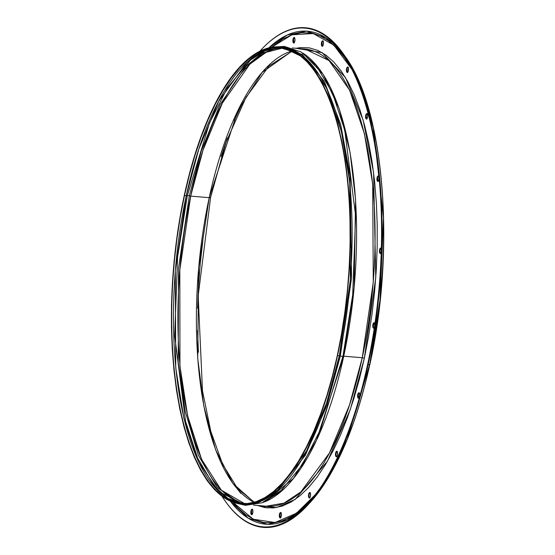 <?xml version="1.0" encoding="UTF-8"?>
<svg xmlns="http://www.w3.org/2000/svg" width="555" height="555" viewBox="0 0 555 555"><rect width="100%" height="100%" fill="white"/><g stroke="black" fill="none" stroke-linecap="round" stroke-linejoin="round"><path stroke-width="0.83" d="M347.354 67.925L347.069 68.827L346.57 68.785A2.726 1.041 94.8 0 1 347.707 67.023A2.726 1.041 94.8 0 1 348.387 70.693L347.319 72.455L346.445 70.867L346.847 67.883L347.638 67.023L348.339 67.752L348.387 70.693A2.726 1.041 94.8 0 1 347.25 72.455A2.726 1.041 94.8 0 1 346.57 68.785L347.069 68.827A2.726 1.041 -85.2 0 0 347.506 72.393M366.876 113.872L366.217 115.391L365.717 115.35A2.726 1.041 94.8 0 1 366.855 113.588A2.726 1.041 94.8 0 1 367.535 117.251L366.466 119.013L365.592 117.424L365.995 114.448L366.786 113.588L367.66 115.176L367.535 117.251A2.726 1.041 94.8 0 1 366.397 119.013A2.726 1.041 94.8 0 1 365.717 115.35L366.217 115.391A2.726 1.041 -85.2 0 0 366.654 118.957M378.239 176.24L377.587 177.76L377.081 177.718A2.726 1.041 94.8 0 1 378.226 175.956A2.726 1.041 94.8 0 1 378.905 179.619L378.246 181.138L377.442 181.214L377.136 180.652L377.081 177.718L378.156 175.956L378.85 176.684L378.905 179.619A2.726 1.041 94.8 0 1 377.761 181.381A2.726 1.041 94.8 0 1 377.081 177.718L377.587 177.76A2.726 1.041 -85.2 0 0 378.017 181.325M381.278 252.088A2.726 1.041 94.8 0 1 380.237 253.448A2.726 1.041 94.8 0 1 379.558 249.778L380.057 249.819A2.726 1.041 -85.2 0 0 380.494 253.385M374.389 327.401A2.726 1.041 94.8 0 1 373.577 328.158A2.726 1.041 94.8 0 1 372.898 324.488L373.397 324.529A2.726 1.041 -85.2 0 0 373.834 328.095M358.912 393.051L358.252 394.57L357.753 394.529A2.726 1.041 94.8 0 1 358.891 392.767A2.726 1.041 94.8 0 1 359.571 396.437L358.502 398.199L357.628 396.61L358.031 393.627L358.821 392.767L359.522 393.495L359.571 396.437A2.726 1.041 94.8 0 1 358.433 398.199A2.726 1.041 94.8 0 1 357.753 394.529L358.252 394.57A2.726 1.041 -85.2 0 0 358.69 398.136M336.767 451.569L336.108 453.088L335.608 453.046A2.726 1.041 94.8 0 1 336.746 451.284A2.726 1.041 94.8 0 1 337.426 454.947L336.774 456.467L335.969 456.543L335.664 455.981L335.608 453.046L336.677 451.284L337.378 452.013L337.426 454.947A2.726 1.041 94.8 0 1 336.288 456.71A2.726 1.041 94.8 0 1 335.608 453.046L336.108 453.088A2.726 1.041 -85.2 0 0 336.545 456.654M309.787 492.833L309.135 494.352L308.635 494.311A2.726 1.041 94.8 0 1 309.773 492.549A2.726 1.041 94.8 0 1 310.453 496.212L309.385 497.974L308.684 497.245L308.635 494.311L309.704 492.549L310.578 494.137L310.453 496.212A2.726 1.041 94.8 0 1 309.315 497.974A2.726 1.041 94.8 0 1 308.635 494.311L309.135 494.352A2.726 1.041 -85.2 0 0 309.572 497.918M280.622 512.806L279.963 514.325L279.463 514.284A2.726 1.041 94.8 0 1 280.601 512.515A2.726 1.041 94.8 0 1 281.281 516.185L280.213 517.947L279.338 516.358L279.741 513.382L280.532 512.522L281.232 513.25L281.281 516.185A2.726 1.041 94.8 0 1 280.143 517.947A2.726 1.041 94.8 0 1 279.463 514.284L279.963 514.325A2.726 1.041 -85.2 0 0 280.4 517.891M251.741 510.149L251.457 511.051L250.957 511.009A2.726 1.041 94.8 0 1 252.095 509.24A2.726 1.041 94.8 0 1 252.775 512.91L251.706 514.672L250.832 513.084L251.235 510.107L252.025 509.24L252.726 509.969L252.775 512.91A2.726 1.041 94.8 0 1 251.637 514.672A2.726 1.041 94.8 0 1 250.957 511.009L251.457 511.051A2.726 1.041 -85.2 0 0 251.894 514.617M293.789 38.455L293.512 39.356L293.012 39.308A2.726 1.041 94.8 0 1 294.15 37.546A2.726 1.041 94.8 0 1 294.83 41.216L293.762 42.978L292.887 41.389L293.29 38.413L294.081 37.546L294.955 39.134L294.83 41.216A2.726 1.041 94.8 0 1 293.692 42.978A2.726 1.041 94.8 0 1 293.012 39.308L293.512 39.356A2.726 1.041 -85.2 0 0 293.949 42.915M322.677 41.112L322.018 42.631L321.518 42.589A2.726 1.041 94.8 0 1 322.656 40.82A2.726 1.041 94.8 0 1 323.336 44.49L322.684 46.009L322.268 46.252L321.567 45.524L321.518 42.589L322.587 40.82L323.461 42.409L323.336 44.49A2.726 1.041 94.8 0 1 322.198 46.252A2.726 1.041 94.8 0 1 321.518 42.589L322.018 42.631A2.726 1.041 -85.2 0 0 322.455 46.19M241.522 504.1A229.395 87.718 94.8 0 1 184.274 195.395A229.395 87.718 94.8 0 1 280.268 46.946A229.395 87.718 94.8 0 1 337.509 355.651A229.395 87.718 94.8 0 1 241.522 504.1L243.319 504.252L261.023 501.186L277.895 490.003L306.45 451.125L326.59 402.958L339.313 355.804A1.45 0.43 -167.8 0 1 340.319 356.005L326.916 405.233L305.375 455.197L274.787 493.818L256.875 503.399L238.366 503.683L256.875 503.399L274.787 493.818L305.375 455.197L326.916 405.233L340.319 356.005A2.178 0.645 12.2 0 0 342.969 356.234L352.709 294.698L355.609 215.673L344.78 130.328L332.625 93.344L316.246 65.539L314.824 63.86M274.003 47.002L284.354 46.384L301.094 52.003L316.246 65.539L332.625 93.344L344.78 130.328L355.609 215.673L352.709 294.698L342.969 356.234A1.45 0.43 -167.8 0 1 343.732 356.178A1.45 0.43 12.2 0 0 342.969 356.234L320.769 428.946L302.857 464.188L280.115 491.827L302.857 464.188L320.769 428.946L342.969 356.234A2.178 0.645 -167.8 0 1 340.319 356.005L351.551 277.819L350.115 175.963L340.687 124.466L324.363 81.571L302.253 54.404L277.091 46.828L302.253 54.404L324.363 81.571L340.687 124.466L350.115 175.963L351.551 277.819L340.319 356.005A1.45 0.43 12.2 0 0 339.313 355.804A229.395 87.718 -85.2 0 0 282.065 47.099L306.11 58.629L326.666 88.259L341.464 131.688L349.747 182.179L350.323 280.379L339.313 355.804L337.509 355.651L339.313 355.804A229.395 87.718 -85.2 0 1 243.319 504.252M343.732 356.178L316.44 440.358L293.456 478.445L264.652 501.893A229.395 87.718 94.8 0 0 343.732 356.178L362.255 357.746A229.395 87.718 -85.2 0 0 305.014 49.041L329.053 60.571L349.615 90.201L364.406 133.637L372.696 184.121L373.272 282.322L362.255 357.746A1.637 0.486 -167.8 0 1 364.309 358.447L350.302 409.507L327.561 461.032L295.225 499.389L276.459 507.561L257.319 505.438L264.915 507.61L273.587 507.936L282.384 506.042L291.236 501.949L300.047 495.698L308.726 487.352L317.203 476.981L325.39 464.695L333.208 450.611L340.59 434.856L347.444 417.596L353.729 398.983L359.363 379.204L364.309 358.447A1.637 0.486 12.2 0 0 362.255 357.746L343.732 356.178A229.395 87.718 94.8 0 0 302.697 53.016L323.072 74.203L339.265 108.933L350.101 152.563L355.575 199.71L354.118 288.017L343.732 356.178M266.268 506.195L283.973 503.135L300.845 491.945L329.399 453.067L349.539 404.9L362.255 357.746A229.395 87.718 -85.2 0 1 266.268 506.195L253.524 505.112M305.382 506.597L286.984 519.903L267.538 524.302L248.217 518.197L230.346 501.207A247.37 94.593 -85.2 0 0 305.382 506.597M230.873 499.535L231.657 500.568M232.975 502.247L253.309 519.23L275.093 522.519L296.481 513.195L316.003 493.985L310.12 500.894L300.879 509.788L291.5 516.441L282.079 520.798L272.706 522.81L263.479 522.463L254.474 519.764L245.782 514.728L237.491 507.416L232.975 502.247M367.535 364.892A250.263 95.696 94.8 0 1 304.168 507.832A250.263 95.696 94.8 0 1 222.055 496.35A250.263 95.696 94.8 0 0 225.247 501.144A250.263 95.696 94.8 0 0 367.535 364.892L368.021 365.058A250.645 95.842 -85.2 0 0 364.038 97.638A250.645 95.842 -85.2 0 0 264.055 46.793A250.645 95.842 -85.2 0 0 263.889 46.96A250.645 95.842 94.8 0 1 343.094 53.495A250.645 95.842 94.8 0 1 368.021 365.058L369.713 364.274A247.759 94.739 -85.2 0 0 345.078 56.305L361.43 87.752L373.328 127.837L383.484 217.706L379.995 299.998L369.713 364.274A2.546 0.749 12.2 0 0 369.942 364.045A2.546 0.749 -167.8 0 1 369.713 364.274L347.333 438.873L329.552 475.579L306.984 505.785A247.759 94.739 -85.2 0 0 369.713 364.274L368.021 365.058A250.645 95.842 94.8 0 1 304.556 508.22A250.645 95.842 94.8 0 1 225.379 501.331A250.645 95.842 -85.2 0 0 225.51 501.519A250.645 95.842 -85.2 0 0 368.021 365.058L367.535 364.892A250.263 95.696 94.8 0 0 363.567 97.881A250.263 95.696 94.8 0 0 263.729 47.12A250.263 95.696 94.8 0 0 259.775 51.303A250.263 95.696 94.8 0 1 342.65 53.807A250.263 95.696 94.8 0 1 367.535 364.892M380.383 296.245L382.173 275.204M292.402 50.845L262.126 72.393L237.817 110.813L209.207 197.684A2.178 0.645 12.2 0 0 210.609 197.393A2.178 0.645 -167.8 0 1 209.207 197.684A228.847 87.51 -85.2 0 0 254.134 502.296L232.816 483.336L215.569 449.703L203.803 406.024L197.691 358.065L198.683 267.482L209.207 197.684L190.684 196.109L209.207 197.684A228.847 87.51 -85.2 0 1 292.402 50.845M244.693 503.676A228.847 87.51 94.8 0 1 190.684 196.109L203.019 150.141L222.409 103.036L249.833 64.213L266.116 52.309L283.321 47.897A228.847 87.51 94.8 0 0 190.684 196.109A1.998 0.59 -167.8 0 1 189.304 195.832A1.998 0.59 12.2 0 0 190.684 196.109L179.813 269.973L179.959 366.085L187.659 415.903L201.638 459.429L221.334 490.169L244.693 503.676M278.312 47.543L261.662 53.481L246.031 66.212L219.815 105.048L201.236 151.078L189.304 195.832L178.543 268.19L178.204 362.262L185.252 411.47L198.343 455.232L217.088 487.332L239.698 503.177L217.088 487.332L198.343 455.232L185.252 411.47L178.204 362.262L178.543 268.19L189.304 195.832A1.637 0.486 12.2 0 0 187.312 195.665A1.637 0.486 -167.8 0 1 189.304 195.832L201.236 151.078L219.815 105.048L246.031 66.212L261.662 53.481L278.312 47.543M214.119 486L197.635 458.083L185.509 421.169L174.693 335.976L177.586 257.09L187.312 195.665L209.471 123.078L227.356 87.898L250.208 60.176M242.466 503.621L218.663 491.529L198.392 461.614L183.858 418.22L175.755 368.014L175.311 270.583L186.258 195.735L184.461 195.582A228.847 87.51 94.8 0 1 280.219 47.487A228.847 87.51 94.8 0 1 337.329 355.464L332.431 376.019L326.846 395.611L320.624 414.051L313.832 431.152L306.52 446.754L298.777 460.706L290.667 472.881L282.273 483.148L273.671 491.418L264.943 497.613L256.181 501.664L247.461 503.538L238.872 503.219L230.492 500.7L222.409 496.017L214.695 489.212L207.424 480.346L200.667 469.509L194.493 456.807L188.957 442.356L184.114 426.296L180.014 408.785L176.691 389.998L174.18 370.102L172.501 349.296L171.675 327.776L171.703 305.756L172.598 283.445L174.339 261.058L176.913 238.81L180.299 216.915L184.461 195.582L189.359 175.026L194.944 155.435L201.16 136.995L207.958 119.894L215.264 104.291L223.006 90.34L231.116 78.165L239.517 67.897L248.12 59.628L256.847 53.433L265.609 49.381L274.33 47.508L282.918 47.827L291.299 50.345L299.381 55.028L307.095 61.834L314.366 70.7L321.116 81.536L327.29 94.239L332.827 108.69L337.669 124.75L341.776 142.253L345.099 161.047L347.61 180.944L349.289 201.749L350.115 223.27L350.08 245.289L349.192 267.6L347.444 289.988L344.87 312.236L341.485 334.131L337.329 355.464A228.847 87.51 94.8 0 1 241.564 503.558A228.847 87.51 94.8 0 1 184.461 195.582L186.258 195.735A228.847 87.51 -85.2 0 1 281.121 47.577L263.59 51.032L246.913 62.417L218.732 101.225L198.843 149.004L186.258 195.735A1.998 0.59 12.2 0 0 187.312 195.665A1.998 0.59 -167.8 0 1 186.258 195.735A228.847 87.51 -85.2 0 0 242.466 503.621L227.807 498.341L213.987 485.84L197.635 458.083L185.509 421.169L174.693 335.976L177.586 257.09L187.312 195.665L209.471 123.078L227.356 87.898L251.026 59.475M337.509 355.651L341.679 334.27L345.071 312.326L347.652 290.022L349.4 267.579L350.295 245.22L350.323 223.145L349.497 201.576L347.818 180.722L345.3 160.777L341.963 141.941L337.849 124.389L333 108.294L327.45 93.809L321.262 81.072L314.491 70.207L307.206 61.321L299.471 54.501L291.368 49.804L282.967 47.286L274.357 46.967L265.623 48.847L256.833 52.905L248.085 59.114L239.462 67.405L231.047 77.693L222.916 89.896L215.153 103.882L207.834 119.526L201.021 136.669L194.784 155.143L189.186 174.783L184.274 195.395L180.104 216.776L176.712 238.719L174.131 261.023L172.39 283.466L171.495 305.826L171.46 327.901L172.286 349.47L173.972 370.324L176.49 390.269L179.82 409.104L183.934 426.656L188.79 442.751L194.333 457.237L200.522 469.974L207.292 480.838L214.584 489.718L222.312 496.545L230.415 501.241L238.816 503.76L247.426 504.079L256.167 502.199L264.95 498.14L273.698 491.931L282.322 483.641L290.737 473.346L298.868 461.149L306.631 447.163L313.957 431.519L320.769 414.377L326.999 395.902L332.598 376.262L337.509 355.651M283.015 489.198L263.236 501.9M210.38 197.594L210.484 197.094A2.178 0.645 -167.8 0 1 210.609 197.393M267.878 507.971L257.825 505.48M240.939 493.444L232.712 483.197M308.171 32.689L311.32 33.071M347.95 67.127A2.726 1.041 -85.2 0 0 347.069 68.827L347.43 72.323M367.098 113.685A2.726 1.041 -85.2 0 0 366.217 115.391L366.577 118.888M378.468 176.053A2.726 1.041 -85.2 0 0 377.587 177.76L377.941 181.256M380.716 248.3L379.918 250.867L380.418 253.316M374.056 323.01L373.279 326.611M373.453 327.471L373.758 328.026M359.14 392.871A2.726 1.041 -85.2 0 0 358.252 394.57L358.613 398.067M336.996 451.381A2.726 1.041 -85.2 0 0 336.108 453.088L335.99 455.169M336.163 456.03L336.469 456.585M310.016 492.646A2.726 1.041 -85.2 0 0 309.135 494.352L309.01 496.427M309.19 497.287L309.496 497.849M280.851 512.619A2.726 1.041 -85.2 0 0 279.963 514.325L280.324 517.822M252.345 509.344A2.726 1.041 -85.2 0 0 251.457 511.051L251.817 514.547M294.393 37.65A2.726 1.041 -85.2 0 0 293.512 39.356L293.873 42.846M322.899 40.924A2.726 1.041 -85.2 0 0 322.018 42.631L322.379 46.127M241.585 104.93L234.21 120.678M227.349 137.945L221.07 156.559M202.873 240.724L200.272 263.188L198.51 285.79L197.615 308.309M197.58 330.544L198.412 352.265M369.831 363.74A2.546 0.749 -167.8 0 1 369.942 364.045C355.283 429.889 334.297 477.133 306.984 505.785L304.556 508.22M343.642 55.236A247.37 94.593 -85.2 0 0 268.766 47.917L287.212 35.041L306.651 31.149L325.903 37.775L343.642 55.236M351.981 69.451L333.846 45.163L313.256 33.529L291.944 34.792L271.527 47.335L282.793 39.058L292.214 34.701L301.587 32.683L310.821 33.029L319.826 35.735L328.511 40.765L336.802 48.084L344.613 57.609L351.981 69.451M381.375 251.686L380.307 253.448L379.613 252.719L379.419 250.825L380.21 248.258L381.014 248.189L381.375 248.904A2.726 1.041 94.8 0 0 380.695 248.016L381.202 248.057M374.438 327.29L373.647 328.158L372.953 327.429L372.898 324.488L373.966 322.726L374.84 324.342A2.726 1.041 94.8 0 0 374.035 322.726L374.542 322.767M296.065 48.285L300.713 47.563L309.385 47.883L317.842 50.422L326 55.153L333.791 62.021L341.131 70.971L347.943 81.911L354.18 94.739L359.765 109.328L364.656 125.534L368.798 143.211L372.155 162.185L374.687 182.269L376.38 203.276L377.22 224.997L377.185 247.225L376.283 269.751L374.528 292.353L371.926 314.81L368.506 336.913L364.309 358.447L375.763 277.715L373.577 172.543L363.157 120.144L345.529 77.707L322.122 52.614L296.065 48.285M374.278 322.83A2.726 1.041 -85.2 0 0 373.397 324.529L372.898 324.488A2.726 1.041 94.8 0 1 374.035 322.726M380.938 248.12A2.726 1.041 -85.2 0 0 380.057 249.819L379.558 249.778A2.726 1.041 94.8 0 1 380.695 248.016M347.25 72.455L347.749 72.497M366.397 119.013L366.897 119.061M377.761 181.381L378.267 181.423M380.237 253.448L380.737 253.489M373.577 328.158L374.077 328.199M358.433 398.199L358.932 398.24M336.288 456.71L336.788 456.758M309.315 497.974L309.815 498.015M280.143 517.947L280.643 517.988M251.637 514.672L252.136 514.714M293.692 42.978L294.192 43.019M322.198 46.252L322.698 46.294M278.922 492.84L279.963 491.966M292.277 47.966L305.014 49.041M343.094 53.495L345.078 56.305C384.518 109.03 395.611 250.007 369.942 364.045M292.568 50.928L268.835 66.191L245.969 97.437L226.024 142.316L210.609 197.379L198.177 295.787L202.485 390.789L210.775 431.256L222.666 464.341L237.491 488.386L254.315 502.247M213.987 485.84L214.806 486.825M281.135 47.577L265.776 50.318L250.048 60.308M280.268 46.946L282.065 47.099M225.51 501.519L225.247 501.144M315.24 64.338L316.121 65.379M280.115 491.827L262.897 502.622L245.449 505.341L235.355 502.996M322.656 40.82L323.156 40.869M294.15 37.546L294.649 37.587M252.095 509.24L252.601 509.289M280.601 512.515L281.107 512.563M309.773 492.549L310.273 492.59M336.746 451.284L337.253 451.326M358.891 392.767L359.397 392.808M378.226 175.956L378.725 175.997M366.855 113.588L367.354 113.629M347.707 67.023L348.214 67.065"/></g></svg>
